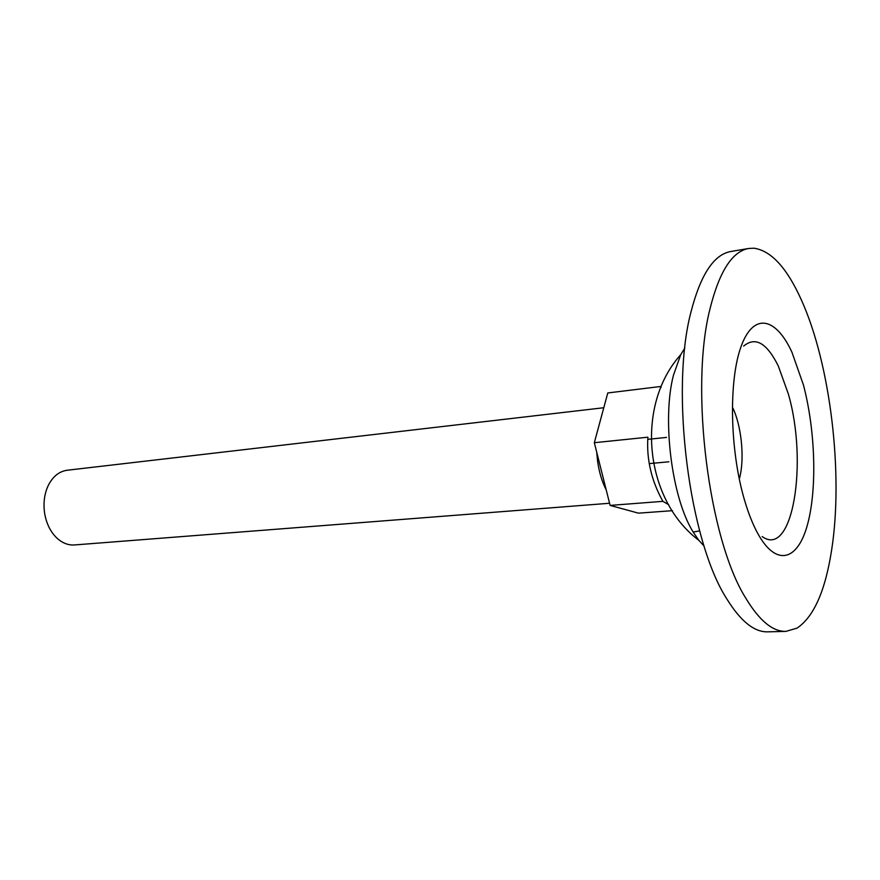 <?xml version="1.0" encoding="UTF-8"?>
<svg xmlns="http://www.w3.org/2000/svg" width="880" height="880" viewBox="0 0 880 880"><rect width="100%" height="100%" fill="white"/><g stroke="black" fill="none" stroke-linecap="round" stroke-linejoin="round"><path stroke-width="1.32" d="M739.651 477.851L740.344 474.727C744.414 455.268 741.026 424.941 732.864 408.045M748.671 248.468L730.708 251.526C713.834 254.562 700.601 274.681 690.998 311.894C670.01 390.83 689.117 540.815 726.847 598.961C740.619 621.214 754.226 632.181 767.657 631.84L785.873 631.389L796.994 628.155C813.758 616.946 825.297 590.92 831.622 550.077C843.535 474.199 830.588 364.738 801.57 300.377C787.127 268.103 771.276 250.723 754.006 248.215L748.671 248.468C732.16 251.438 719.257 271.634 709.951 309.056C689.59 388.454 708.73 539.649 745.833 598.246C759.385 620.675 772.728 631.719 785.873 631.389M603.79 407.737L67.232 470.239C59.433 471.328 53.24 476.157 48.631 484.726C44.44 493.229 43.109 502.755 44.638 513.293L44.715 513.766C46.53 523.798 50.523 531.839 56.705 537.9C62.216 543.015 68.145 545.369 74.492 544.951L609.576 503.261M606.199 489.83C602.063 481.965 599.192 472.395 597.586 461.098L596.739 452.254M684.849 347.974L680.724 354.706L673.442 375.254C661.826 419.639 671.847 498.278 693.187 532.07L698.742 540.232L704.088 546.029M668.69 504.691L662.893 501.347C651.431 480.766 646.426 459.382 647.889 437.195L594.33 442.706L610.115 505.406L638.462 513.161L672.375 510.686M594.33 442.706L607.783 392.953L660.451 386.518L661.056 387.508M610.115 505.406L662.893 501.347M762.168 536.558C792.924 558.91 808.214 461.956 788.293 393.8L778.272 365.937C766.821 342.914 755.282 336.303 743.666 346.093M744.458 499.906C748.396 513.315 752.884 524.601 757.911 533.742C776.479 567.303 797.797 560.527 807.477 524.656C817.278 488.884 815.397 430.21 803.407 384.868L791.89 352.099C775.841 317.273 753.533 312.037 741.092 346.5C728.541 380.534 729.828 450.417 744.458 499.906M597.784 429.935L600.732 419.034M693.187 532.07L699.644 530.86M647.746 439.34L666.534 437.415M668.899 461.791L649.231 463.606M698.742 540.232C644.27 499.356 635.129 405.295 680.724 354.706"/></g></svg>
